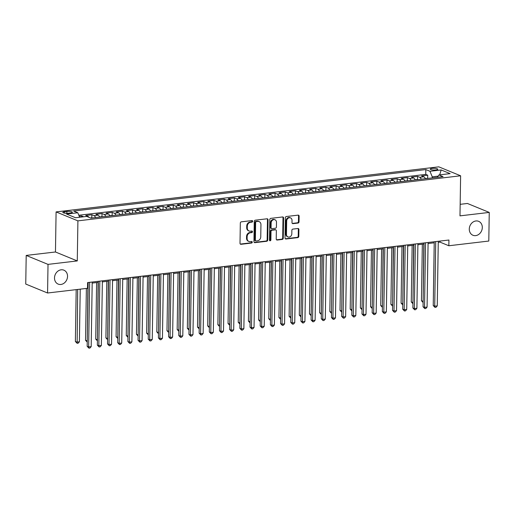 <?xml version="1.0" encoding="UTF-8"?>
<svg xmlns="http://www.w3.org/2000/svg" width="515" height="515" viewBox="0 0 515 515"><rect width="100%" height="100%" fill="white"/><g stroke="black" fill="none" stroke-linecap="round" stroke-linejoin="round"><path stroke-width="0.77" d="M252.646 221.276A0.811 0.682 112.3 0 0 251.957 220.575L241.342 221.823A1.152 0.972 112.3 0 0 240.325 223.066L240.009 243.292A1.152 0.972 112.3 0 0 240.994 244.303L251.603 243.048A0.811 0.682 112.3 0 0 251.629 241.477L250.258 241.638A3.695 3.103 112.3 0 1 248.912 241.464A3.695 3.103 112.3 0 1 247.116 238.419L247.142 236.733A3.695 3.103 112.3 0 1 250.399 232.761L251.771 232.6A0.811 0.682 112.3 0 0 251.796 231.023L250.419 231.184A3.695 3.103 112.3 0 1 249.073 231.01A3.695 3.103 112.3 0 1 247.284 227.965L247.309 226.278A3.695 3.103 112.3 0 1 250.56 222.306L251.932 222.145A0.811 0.682 112.3 0 0 252.646 221.276M249.073 231.01L248.488 230.765A3.695 3.103 112.3 0 1 246.691 227.727L246.717 226.04A3.695 3.103 112.3 0 1 249.975 222.068L251.346 221.901A0.811 0.682 112.3 0 0 251.925 220.575M240.299 244.065A1.152 0.972 112.3 0 0 240.402 244.059L251.017 242.81A0.811 0.682 112.3 0 0 251.597 241.484M248.912 241.464L248.32 241.22A3.695 3.103 112.3 0 1 246.524 238.175L246.556 236.488A3.695 3.103 112.3 0 1 249.807 232.516L251.178 232.355A0.811 0.682 112.3 0 0 251.758 231.029M469.281 229.059A7.532 6.328 112.3 0 0 472.937 235.258A7.532 6.328 112.3 0 0 482.31 227.521A7.532 6.328 112.3 0 0 478.647 221.328A7.532 6.328 112.3 0 0 469.281 229.059M54.506 277.9A7.532 6.328 112.3 0 0 58.163 284.1A7.532 6.328 112.3 0 0 67.536 276.368A7.532 6.328 112.3 0 0 63.879 270.169A7.532 6.328 112.3 0 0 54.506 277.9M432.13 168.405A3.766 0.863 0.9 0 0 430.257 169.12A3.766 0.863 0.9 0 0 432.137 169.899A3.766 0.863 0.9 0 0 435.909 169.95A3.766 0.863 0.9 0 0 437.782 169.235A3.766 0.863 0.9 0 0 435.902 168.463A3.766 0.863 0.9 0 0 432.13 168.405M298.018 223.059A1.152 0.972 112.3 0 0 299.035 221.817L299.125 216.139A1.152 0.972 112.3 0 0 298.14 215.135L286.353 216.519A1.152 0.972 112.3 0 0 285.336 217.761L285.02 237.994A1.152 0.972 112.3 0 0 285.999 238.999L297.786 237.615A1.152 0.972 112.3 0 0 298.803 236.372L298.912 229.516A1.152 0.972 112.3 0 0 297.934 228.506L292.887 229.104A1.152 0.972 112.3 0 0 291.87 230.347L291.818 233.746A3.09 2.594 112.3 0 1 287.969 236.919A3.09 2.594 112.3 0 1 286.469 234.376L286.681 221.057A3.09 2.594 112.3 0 1 290.524 217.884A3.09 2.594 112.3 0 1 292.024 220.426L291.992 222.647A1.152 0.972 112.3 0 0 292.971 223.652L298.018 223.059L297.425 222.815A1.152 0.972 112.3 0 0 298.443 221.572L298.533 215.901A1.152 0.972 112.3 0 0 298.243 215.128M459.985 215.862L489.25 212.418L488.799 241.046L448.848 245.752L448.938 240.022L87.608 282.574L87.518 288.297L47.567 293.003L48.017 264.382L77.276 260.931L77.907 220.858L460.616 175.789L459.985 215.862M268.051 219.802A1.152 0.972 112.3 0 0 267.073 218.791L255.279 220.182A1.152 0.972 112.3 0 0 254.262 221.424L253.947 241.651A1.152 0.972 112.3 0 0 254.931 242.662L266.719 241.271A1.152 0.972 112.3 0 0 267.736 240.029L268.051 219.802L267.465 219.557A1.152 0.972 112.3 0 0 267.169 218.785M270.819 218.354L282.606 216.963A1.152 0.972 112.3 0 1 283.585 217.967L283.269 238.2A1.152 0.972 112.3 0 1 282.252 239.443L277.205 240.035A1.152 0.972 112.3 0 1 276.227 239.031L276.355 230.823A1.152 0.972 112.3 0 0 275.377 229.819L272.029 230.211A1.152 0.972 112.3 0 0 271.012 231.454L270.877 239.996A0.811 0.682 112.3 0 1 269.48 240.164L269.802 219.596A1.152 0.972 112.3 0 1 270.819 218.354M428.261 178.383L427.675 178.287L427.733 175.203L421.624 175.918L423.781 176.806L419.706 177.282A4.706 2.311 83.3 0 1 421.309 179.207M418.083 179.587L417.498 179.484L417.556 176.4L411.446 177.121L413.597 178.003L409.528 178.48A4.706 2.311 83.3 0 1 411.131 180.405M407.326 180.688L407.378 177.598L401.269 178.319L403.419 179.201L399.35 179.677A4.706 2.311 83.3 0 1 400.953 181.602M397.149 181.885L397.2 178.795L391.091 179.516L393.241 180.398L389.173 180.881A4.706 2.311 83.3 0 1 390.776 182.799M387.55 183.179L386.958 183.083L387.016 179.993L380.913 180.714L383.063 181.595L378.995 182.078A4.706 2.311 83.3 0 1 380.598 183.997M377.373 184.376L376.78 184.28L376.838 181.196L370.736 181.911L372.886 182.799L368.817 183.276A4.706 2.311 83.3 0 1 370.414 185.194M366.616 185.484L366.661 182.394L360.558 183.115L362.708 183.997L358.633 184.473A4.706 2.311 83.3 0 1 360.236 186.398M356.438 186.681L356.483 183.591L350.374 184.312L352.53 185.194L348.455 185.67A4.706 2.311 83.3 0 1 350.058 187.595M346.833 187.975L346.247 187.878L346.305 184.788L340.196 185.509L342.353 186.391L338.278 186.874A4.706 2.311 83.3 0 1 339.881 188.793M336.656 189.172L336.07 189.076L336.128 185.986L330.018 186.707L332.175 187.589L328.1 188.072A4.706 2.311 83.3 0 1 329.703 189.99M326.478 190.37L325.892 190.273L325.95 187.19L319.841 187.904L321.991 188.786L317.922 189.269A4.706 2.311 83.3 0 1 319.525 191.187M315.721 191.477L315.772 188.387L309.663 189.108L311.813 189.99L307.745 190.466A4.706 2.311 83.3 0 1 309.348 192.391M305.543 192.674L305.595 189.584L299.485 190.305L301.636 191.187L297.567 191.664A4.706 2.311 83.3 0 1 299.17 193.589M295.945 193.968L295.353 193.872L295.41 190.782L289.308 191.503L291.458 192.385L287.389 192.868A4.706 2.311 83.3 0 1 288.992 194.786M285.767 195.166L285.175 195.069L285.233 191.979L279.13 192.7L281.28 193.582L277.205 194.065A4.706 2.311 83.3 0 1 278.808 195.983M275.583 196.363L274.997 196.267L275.055 193.183L268.952 193.898L271.102 194.779L267.028 195.262A4.706 2.311 83.3 0 1 268.63 197.181M264.832 197.47L264.877 194.38L258.768 195.095L260.925 195.983L256.85 196.46A4.706 2.311 83.3 0 1 258.453 198.384M255.228 198.764L254.642 198.661L254.7 195.578L248.591 196.299L250.747 197.181L246.672 197.657A4.706 2.311 83.3 0 1 248.275 199.582M245.05 199.962L244.464 199.865L244.522 196.775L238.413 197.496L240.563 198.378L236.494 198.854A4.706 2.311 83.3 0 1 238.097 200.779M234.872 201.159L234.286 201.062L234.344 197.972L228.235 198.693L230.385 199.575L226.317 200.058A4.706 2.311 83.3 0 1 227.92 201.977M224.115 202.26L224.167 199.176L218.057 199.891L220.208 200.773L216.139 201.256A4.706 2.311 83.3 0 1 217.742 203.174M213.937 203.457L213.982 200.374L207.88 201.088L210.03 201.977L205.961 202.453A4.706 2.311 83.3 0 1 207.564 204.378M204.339 204.758L203.747 204.655L203.805 201.571L197.702 202.292L199.852 203.174L195.784 203.65A4.706 2.311 83.3 0 1 197.387 205.575M194.161 205.955L193.569 205.858L193.627 202.768L187.524 203.489L189.674 204.371L185.6 204.848A4.706 2.311 83.3 0 1 187.203 206.773M183.977 207.152L183.392 207.056L183.449 203.966L177.34 204.687L179.497 205.569L175.422 206.052A4.706 2.311 83.3 0 1 177.025 207.97M173.22 208.253L173.272 205.163L167.163 205.884L169.319 206.766L165.244 207.249A4.706 2.311 83.3 0 1 166.847 209.167M163.622 209.547L163.036 209.451L163.094 206.367L156.985 207.082L159.141 207.97L155.067 208.446A4.706 2.311 83.3 0 1 156.669 210.365M152.865 210.654L152.916 207.564L146.807 208.285L148.957 209.167L144.889 209.644A4.706 2.311 83.3 0 1 146.492 211.568M143.267 211.948L142.674 211.852L142.739 208.762L136.63 209.483L138.78 210.365L134.711 210.841A4.706 2.311 83.3 0 1 136.314 212.766M132.51 213.049L132.561 209.959L126.452 210.68L128.602 211.562L124.533 212.045A4.706 2.311 83.3 0 1 126.136 213.963M122.332 214.246L122.377 211.156L116.274 211.877L118.424 212.759L114.356 213.242A4.706 2.311 83.3 0 1 115.959 215.161M112.734 215.54L112.141 215.444L112.199 212.36L106.096 213.075L108.247 213.957L104.178 214.44A4.706 2.311 83.3 0 1 105.775 216.358M102.549 216.738L101.964 216.641L102.022 213.558L95.919 214.279L98.069 215.161L93.994 215.637A4.706 2.311 83.3 0 1 95.597 217.562M92.372 217.942L91.786 217.839L91.844 214.755L85.735 215.476L87.891 216.358A4.706 2.311 83.3 0 1 88.986 217.336M68.302 213.21L70.542 212.946A3.65 0.837 0.9 0 0 72.364 212.251A3.65 0.837 0.9 0 0 70.542 211.498A3.65 0.837 0.9 0 0 66.886 211.446L64.645 211.71A3.65 0.837 0.9 0 0 62.83 212.405A3.65 0.837 0.9 0 0 64.652 213.152A3.65 0.837 0.9 0 0 68.302 213.21M77.907 220.858L56.09 211.91L438.799 166.841L460.616 175.789M427.733 175.203L425.757 174.392L425.834 169.583L73.658 211.053L77.784 212.747L79.645 217.259M425.834 169.583L429.961 171.276L441.155 169.956L450.116 173.632L438.922 174.952L443.048 176.645L90.878 218.115L86.745 216.422L75.55 217.742L66.59 214.066L77.784 212.747M91.844 214.755L93.994 215.637M102.022 213.558L104.178 214.44M112.199 212.36L114.356 213.242M122.377 211.156L124.533 212.045M132.561 209.959L134.711 210.841M142.739 208.762L144.889 209.644M152.916 207.564L155.067 208.446M163.094 206.367L165.244 207.249M173.272 205.163L175.422 206.052M183.449 203.966L185.6 204.848M193.627 202.768L195.784 203.65M203.805 201.571L205.961 202.453M213.982 200.374L216.139 201.256M224.167 199.176L226.317 200.058M234.344 197.972L236.494 198.854M244.522 196.775L246.672 197.657M254.7 195.578L256.85 196.46M264.877 194.38L267.028 195.262M275.055 193.183L277.205 194.065M285.233 191.979L287.389 192.868M295.41 190.782L297.567 191.664M305.595 189.584L307.745 190.466M315.772 188.387L317.922 189.269M325.95 187.19L328.1 188.072M336.128 185.986L338.278 186.874M346.305 184.788L348.455 185.67M356.483 183.591L358.633 184.473M366.661 182.394L368.817 183.276M376.838 181.196L378.995 182.078M387.016 179.993L389.173 180.881M397.2 178.795L399.35 179.677M407.378 177.598L409.528 178.48M417.556 176.4L419.706 177.282M425.757 174.392L78.814 215.244M81.647 217.021L81.666 215.952L79.226 216.242M81.666 215.952L83.688 216.783M438.13 176.13L432.246 176.825L432.227 177.92M77.276 260.931L55.465 251.983L26.201 255.427L48.017 264.382M26.201 255.427L25.75 284.055L47.567 293.003M489.25 212.418L467.433 203.47L460.165 204.326M55.465 251.983L56.09 211.91M438.252 242.327L440.003 242.121L448.848 245.752M87.589 283.623L88.155 283.553M92.185 283.083L98.333 282.355M102.363 281.885L108.511 281.158M112.54 280.681L118.688 279.96M122.718 279.484L128.866 278.763M132.896 278.287L139.044 277.566M143.08 277.089L149.228 276.362M153.258 275.892L159.405 275.165M163.435 274.688L169.583 273.967M173.613 273.491L179.761 272.77M183.791 272.293L189.938 271.572M193.968 271.096L200.116 270.369M204.146 269.899L210.294 269.171M214.324 268.695L220.472 267.974M224.508 267.497L230.649 266.776M234.686 266.3L240.833 265.579M244.863 265.103L251.011 264.375M255.041 263.905L261.189 263.178M265.219 262.702L271.366 261.981M275.396 261.504L281.544 260.783M285.574 260.307L291.722 259.586M295.752 259.109L301.899 258.382M305.929 257.912L312.077 257.185M316.113 256.715L322.261 255.987M326.291 255.511L332.439 254.79M336.469 254.313L342.617 253.592M346.647 253.116L352.794 252.395M356.824 251.919L362.972 251.191M367.002 250.721L373.15 249.994M377.18 249.518L383.327 248.797M387.357 248.32L393.505 247.599M397.535 247.123L403.683 246.402M407.719 245.925L413.867 245.198M417.897 244.728L424.045 244.001M428.074 243.524L434.222 242.803M440.022 241.072L440.003 242.121M99.672 217.079A4.706 2.311 -96.7 0 0 98.069 215.161M109.849 215.882A4.706 2.311 -96.7 0 0 108.247 213.957M120.027 214.684A4.706 2.311 -96.7 0 0 118.424 212.759M130.205 213.487A4.706 2.311 -96.7 0 0 128.602 211.562M140.383 212.283A4.706 2.311 -96.7 0 0 138.78 210.365M150.56 211.086A4.706 2.311 -96.7 0 0 148.957 209.167M160.738 209.888A4.706 2.311 -96.7 0 0 159.141 207.97M170.922 208.691A4.706 2.311 -96.7 0 0 169.319 206.766M181.1 207.494A4.706 2.311 -96.7 0 0 179.497 205.569M191.277 206.29A4.706 2.311 -96.7 0 0 189.674 204.371M201.455 205.092A4.706 2.311 -96.7 0 0 199.852 203.174M211.633 203.895A4.706 2.311 -96.7 0 0 210.03 201.977M221.811 202.698A4.706 2.311 -96.7 0 0 220.208 200.773M231.988 201.5A4.706 2.311 -96.7 0 0 230.385 199.575M242.166 200.296A4.706 2.311 -96.7 0 0 240.563 198.378M252.35 199.099A4.706 2.311 -96.7 0 0 250.747 197.181M262.528 197.902A4.706 2.311 -96.7 0 0 260.925 195.983M272.705 196.704A4.706 2.311 -96.7 0 0 271.102 194.779M282.883 195.507A4.706 2.311 -96.7 0 0 281.28 193.582M293.061 194.309A4.706 2.311 -96.7 0 0 291.458 192.385M303.238 193.106A4.706 2.311 -96.7 0 0 301.636 191.187M313.416 191.908A4.706 2.311 -96.7 0 0 311.813 189.99M323.594 190.711A4.706 2.311 -96.7 0 0 321.991 188.786M333.772 189.514A4.706 2.311 -96.7 0 0 332.175 187.589M343.956 188.316A4.706 2.311 -96.7 0 0 342.353 186.391M354.133 187.112A4.706 2.311 -96.7 0 0 352.53 185.194M364.311 185.915A4.706 2.311 -96.7 0 0 362.708 183.997M374.489 184.718A4.706 2.311 -96.7 0 0 372.886 182.799M384.666 183.52A4.706 2.311 -96.7 0 0 383.063 181.595M394.844 182.323A4.706 2.311 -96.7 0 0 393.241 180.398M405.022 181.119A4.706 2.311 -96.7 0 0 403.419 179.201M415.199 179.922A4.706 2.311 -96.7 0 0 413.597 178.003M438.922 174.952L437.332 177.315M425.384 178.724A4.706 2.311 -96.7 0 0 423.781 176.806M432.246 176.825L429.961 171.276M441.155 169.956L439.707 174.862M254.236 242.423A1.152 0.972 112.3 0 0 254.339 242.417L266.126 241.026A1.152 0.972 112.3 0 0 267.143 239.79L267.465 219.557M256.354 221.624A0.811 0.682 112.3 0 0 255.646 222.493L255.363 240.254A0.811 0.682 112.3 0 0 256.052 240.956L257.5 240.788A3.695 3.103 112.3 0 0 260.757 236.81L260.944 224.675A3.695 3.103 112.3 0 0 259.148 221.63A3.695 3.103 112.3 0 0 257.803 221.456L255.768 221.386A0.811 0.682 112.3 0 0 255.054 222.255L255.646 222.493M255.755 240.917L255.17 240.679A0.811 0.682 112.3 0 1 254.777 240.009L255.054 222.255M259.148 221.63L258.562 221.392A3.695 3.103 112.3 0 0 257.217 221.212L257.803 221.456M255.768 221.386L257.217 221.212M276.516 239.797A1.152 0.972 112.3 0 0 276.619 239.797L281.666 239.198A1.152 0.972 112.3 0 0 282.684 237.956L282.999 217.729A1.152 0.972 112.3 0 0 282.709 216.957M275.795 229.877L275.203 229.632A1.152 0.972 112.3 0 0 274.785 229.574L271.437 229.973A1.152 0.972 112.3 0 0 270.42 231.209L270.285 239.752L270.877 239.996M269.609 240.621A0.811 0.682 112.3 0 0 270.285 239.752M276.491 222.313A3.09 2.594 112.3 0 0 274.991 219.77A3.09 2.594 112.3 0 0 271.141 222.944L271.07 227.63A1.152 0.972 112.3 0 0 272.049 228.641L275.396 228.248A1.152 0.972 112.3 0 0 276.413 227.006L276.491 222.313M274.991 219.77L274.398 219.525A3.09 2.594 112.3 0 0 270.555 222.699L271.141 222.944M271.63 228.583L271.045 228.345A1.152 0.972 112.3 0 1 270.478 227.392L270.555 222.699M292.282 223.413A1.152 0.972 112.3 0 0 292.385 223.407L297.425 222.815M290.524 217.884L289.939 217.639A3.09 2.594 112.3 0 0 286.089 220.813L286.681 221.057M287.969 236.919L287.383 236.675A3.09 2.594 112.3 0 1 285.883 234.132L286.089 220.813M285.31 238.767A1.152 0.972 112.3 0 0 285.413 238.76L297.2 237.37A1.152 0.972 112.3 0 0 298.217 236.128L298.327 229.272A1.152 0.972 112.3 0 0 298.031 228.499M76.188 289.636L75.377 341.503L76.851 342.108L79.394 341.806L80.224 289.16M77.675 289.456L77.147 343.325L75.377 341.503M79.394 341.806L78.164 343.202L77.147 343.325M88.168 282.51L87.17 346.338L88.644 346.943L89.655 282.336M91.187 346.64L89.958 348.037L88.941 348.159L88.644 346.943L91.187 346.64L92.204 282.033M88.941 348.159L87.17 346.338M91.786 217.839L90.563 217.987M86.372 288.432L85.554 340.299L87.254 340.879M87.93 283.585L87.241 341.773M87.235 342.089L85.554 340.299M101.964 216.641L99.601 216.924M96.62 282.561L95.732 339.102L97.432 339.681M98.108 282.381L97.419 340.57M97.412 340.885L95.732 339.102M112.141 215.444L109.779 215.721M106.798 281.357L105.91 337.904L107.609 338.484M108.285 281.184L107.596 339.372M107.59 339.688L105.91 337.904M122.911 214.343L119.956 214.523M116.976 280.16L116.087 336.707L117.787 337.286M118.463 279.986L117.774 338.175M117.768 338.49L116.087 336.707M98.352 281.312L97.348 345.14L98.822 345.745L99.833 281.132M101.365 345.443L100.135 346.84L99.118 346.962L98.822 345.745L101.365 345.443L102.382 280.836M99.118 346.962L97.348 345.14M108.53 280.109L107.526 343.943L109 344.548L110.017 279.935M111.543 344.245L110.313 345.642L109.296 345.765L109 344.548L111.543 344.245L112.56 279.639M109.296 345.765L107.526 343.943M118.708 278.911L117.703 342.739L119.177 343.344L120.195 278.737M121.72 343.048L120.491 344.445L119.474 344.561L119.177 343.344L121.72 343.048L122.737 278.435M119.474 344.561L117.703 342.739M128.885 277.714L127.881 341.542L129.355 342.147L130.372 277.54M131.898 341.851L130.668 343.248L129.651 343.363L129.355 342.147L131.898 341.851L132.915 277.237M129.651 343.363L127.881 341.542M133.089 213.146L130.134 213.326M127.154 278.963L126.265 335.51L127.965 336.083M128.641 278.789L127.952 336.977M127.945 337.293L126.265 335.51M139.063 276.516L138.059 340.344L139.533 340.949L140.55 276.343M142.076 340.647L140.853 342.044L139.829 342.166L139.533 340.949L142.076 340.647L143.093 276.04M139.829 342.166L138.059 340.344M142.674 211.852L140.312 212.129M137.338 277.765L136.449 334.306L138.149 334.885M138.818 277.591L138.129 335.78M138.129 336.095L136.449 334.306M149.241 275.319L148.236 339.147L149.711 339.752L150.728 275.139M152.26 339.449L151.03 340.846L150.013 340.969L149.711 339.752L152.26 339.449L153.27 274.843M150.013 340.969L148.236 339.147M153.444 210.744L150.489 210.931M147.515 276.568L146.627 333.108L148.326 333.688M149.002 276.388L148.307 334.576M148.307 334.892L146.627 333.108M159.418 274.115L158.414 337.949L159.888 338.555L160.905 273.941M162.437 338.252L161.208 339.649L160.191 339.771L159.888 338.555L162.437 338.252L163.448 273.645M160.191 339.771L158.414 337.949M163.036 209.451L160.667 209.727M157.693 275.364L156.805 331.911L158.504 332.49M159.18 275.19L158.491 333.379M158.485 333.694L156.805 331.911M169.596 272.918L168.598 336.746L170.072 337.351L171.083 272.744M172.615 337.055L171.386 338.452L170.368 338.567L170.072 337.351L172.615 337.055L173.626 272.448M170.368 338.567L168.598 336.746M173.8 208.35L170.851 208.53M167.871 274.167L166.982 330.714L168.682 331.293M169.358 273.993L168.669 332.181M168.663 332.497L166.982 330.714M179.774 271.72L178.776 335.548L180.25 336.153L181.261 271.547M182.793 335.857L181.563 337.254L180.546 337.37L180.25 336.153L182.793 335.857L183.81 271.244M180.546 337.37L178.776 335.548M183.392 207.056L181.029 207.333M178.048 272.969L177.16 329.516L178.859 330.096M179.535 272.796L178.847 330.984M178.84 331.3L177.16 329.516M189.958 270.523L188.953 334.351L190.428 334.956L191.438 270.349M192.971 334.653L191.741 336.05L190.724 336.173L190.428 334.956L192.971 334.653L193.988 270.047M190.724 336.173L188.953 334.351M193.569 205.858L191.207 206.135M188.226 271.772L187.338 328.319L189.037 328.892M189.713 271.598L189.024 329.787M189.018 330.102L187.338 328.319M200.135 269.326L199.131 333.154L200.605 333.759L201.623 269.145M203.148 333.456L201.919 334.853L200.901 334.975L200.605 333.759L203.148 333.456L204.165 268.849M200.901 334.975L199.131 333.154M203.747 204.655L201.384 204.938M198.404 270.575L197.515 327.115L199.215 327.695M199.891 270.394L199.202 328.583M199.196 328.905L197.515 327.115M210.313 268.122L209.309 331.956L210.783 332.561L211.8 267.948M213.326 332.259L212.096 333.656L211.079 333.778L210.783 332.561L213.326 332.259L214.343 267.652M211.079 333.778L209.309 331.956M214.517 203.554L211.562 203.734M208.581 269.371L207.693 325.918L209.393 326.497M210.069 269.197L209.38 327.386M209.373 327.701L207.693 325.918M220.491 266.925L219.487 330.759L220.961 331.357L221.978 266.751M223.504 331.061L222.274 332.458L221.257 332.581L220.961 331.357L223.504 331.061L224.521 266.455M221.257 332.581L219.487 330.759M224.695 202.356L221.74 202.537M218.759 268.173L217.877 324.72L219.57 325.3M220.246 268L219.557 326.188M219.557 326.504L217.877 324.72M230.669 265.727L229.664 329.555L231.138 330.16L232.156 265.553M233.688 329.864L232.458 331.261L231.441 331.377L231.138 330.16L233.688 329.864L234.698 265.251M231.441 331.377L229.664 329.555M234.286 201.062L231.917 201.339M228.943 266.976L228.055 323.523L229.754 324.102M230.424 266.802L229.735 324.991M229.735 325.306L228.055 323.523M240.846 264.53L239.842 328.358L241.316 328.963L242.333 264.356M243.865 328.667L242.636 330.064L241.619 330.179L241.316 328.963L243.865 328.667L244.876 264.053M241.619 330.179L239.842 328.358M244.464 199.865L242.095 200.142M239.121 265.779L238.233 322.326L239.932 322.899M240.608 265.605L239.919 323.793M239.913 324.109L238.233 322.326M251.024 263.332L250.026 327.16L251.494 327.765L252.511 263.159M254.043 327.463L252.814 328.86L251.796 328.982L251.494 327.765L254.043 327.463L255.054 262.856M251.796 328.982L250.026 327.16M254.642 198.661L252.279 198.945M249.299 264.581L248.41 321.122L250.11 321.701M250.786 264.407L250.097 322.59M250.09 322.911L248.41 321.122M261.202 262.135L260.204 325.963L261.678 326.568L262.689 261.955M264.221 326.265L262.991 327.662L261.974 327.785L261.678 326.568L264.221 326.265L265.238 261.659M261.974 327.785L260.204 325.963M265.405 197.56L262.457 197.741M259.476 263.384L258.588 319.924L260.287 320.504M260.963 263.204L260.275 321.392M260.268 321.708L258.588 319.924M271.379 260.931L270.381 324.765L271.856 325.364L272.866 260.757M274.398 325.068L273.169 326.465L272.152 326.587L271.856 325.364L274.398 325.068L275.416 260.461M272.152 326.587L270.381 324.765M274.997 196.267L272.635 196.543M269.654 262.18L268.766 318.727L270.465 319.306M271.141 262.006L270.452 320.195M270.446 320.51L268.766 318.727M281.563 259.734L280.559 323.562L282.033 324.167L283.044 259.56M284.576 323.871L283.347 325.268L282.329 325.383L282.033 324.167L284.576 323.871L285.593 259.257M282.329 325.383L280.559 323.562M285.175 195.069L282.812 195.346M279.832 260.983L278.943 317.53L280.643 318.109M281.319 260.809L280.63 318.997M280.624 319.313L278.943 317.53M291.741 258.536L290.737 322.364L292.211 322.969L293.228 258.363M294.754 322.673L293.524 324.07L292.507 324.186L292.211 322.969L294.754 322.673L295.771 258.06M292.507 324.186L290.737 322.364M295.353 193.872L292.99 194.149M290.009 259.785L289.121 316.332L290.821 316.905M291.496 259.611L290.808 317.8M290.801 318.116L289.121 316.332M301.919 257.339L300.915 321.167L302.389 321.772L303.406 257.165M304.932 321.469L303.702 322.866L302.685 322.989L302.389 321.772L304.932 321.469L305.949 256.863M302.685 322.989L300.915 321.167M306.122 192.771L303.168 192.951M300.187 258.588L299.299 315.129L300.998 315.708M301.674 258.414L300.985 316.596M300.979 316.918L299.299 315.129M312.096 256.142L311.092 319.97L312.566 320.575L313.584 255.961M315.109 320.272L313.886 321.669L312.863 321.791L312.566 320.575L315.109 320.272L316.126 255.665M312.863 321.791L311.092 319.97M316.3 191.567L313.345 191.754M310.371 257.391L309.483 313.931L311.182 314.511M311.852 257.21L311.163 315.399M311.163 315.714L309.483 313.931M322.274 254.938L321.27 318.772L322.744 319.377L323.761 254.764M325.293 319.075L324.064 320.472L323.047 320.594L322.744 319.377L325.293 319.075L326.304 254.468M323.047 320.594L321.27 318.772M325.892 190.273L323.523 190.55M320.549 256.187L319.661 312.734L321.36 313.313M322.036 256.013L321.341 314.202M321.341 314.517L319.661 312.734M332.452 253.741L331.448 317.568L332.922 318.173L333.939 253.567M335.471 317.877L334.241 319.274L333.224 319.39L332.922 318.173L335.471 317.877L336.482 253.264M333.224 319.39L331.448 317.568M336.07 189.076L333.701 189.353M330.727 254.989L329.838 311.536L331.538 312.116M332.214 254.816L331.525 313.004M331.518 313.32L329.838 311.536M346.247 187.878L343.885 188.155M340.904 253.792L340.016 310.339L341.715 310.912M342.391 253.618L341.702 311.807M341.696 312.122L340.016 310.339M357.011 186.778L354.062 186.958M351.082 252.595L350.194 309.135L351.893 309.715M352.569 252.421L351.88 310.609M351.874 310.925L350.194 309.135M342.63 252.543L341.632 316.371L343.106 316.976L344.117 252.369M345.649 316.68L344.419 318.077L343.402 318.193L343.106 316.976L345.649 316.68L346.659 252.067M343.402 318.193L341.632 316.371M352.807 251.346L351.809 315.174L353.284 315.779L354.294 251.172M355.826 315.476L354.597 316.873L353.58 316.995L353.284 315.779L355.826 315.476L356.844 250.869M353.58 316.995L351.809 315.174M362.991 250.148L361.987 313.976L363.461 314.581L364.472 249.968M366.004 314.279L364.774 315.676L363.757 315.798L363.461 314.581L366.004 314.279L367.021 249.672M363.757 315.798L361.987 313.976M367.189 185.574L364.24 185.761M361.26 251.397L360.371 307.938L362.071 308.517M362.747 251.217L362.058 309.406M362.051 309.721L360.371 307.938M373.169 248.945L372.165 312.779L373.639 313.384L374.656 248.771M376.182 313.081L374.952 314.478L373.935 314.601L373.639 313.384L376.182 313.081L377.199 248.475M373.935 314.601L372.165 312.779M376.78 184.28L374.418 184.557M371.437 250.193L370.549 306.74L372.248 307.32M372.924 250.02L372.236 308.208M372.229 308.524L370.549 306.74M383.347 247.747L382.342 311.575L383.817 312.18L384.834 247.573M386.359 311.884L385.13 313.281L384.113 313.397L383.817 312.18L386.359 311.884L387.377 247.277M384.113 313.397L382.342 311.575M386.958 183.083L384.596 183.359M381.615 248.996L380.727 305.543L382.426 306.122M383.102 248.822L382.413 307.011M382.407 307.326L380.727 305.543M393.524 246.55L392.52 310.378L393.994 310.983L395.011 246.376M396.537 310.687L395.308 312.084L394.29 312.199L393.994 310.983L396.537 310.687L397.554 246.073M394.29 312.199L392.52 310.378M397.728 181.982L394.773 182.162M391.793 247.799L390.904 304.346L392.604 304.919M393.28 247.625L392.591 305.813M392.591 306.129L390.904 304.346M403.702 245.352L402.698 309.18L404.172 309.785L405.189 245.179M406.715 309.483L405.492 310.88L404.468 311.002L404.172 309.785L406.715 309.483L407.732 244.876M404.468 311.002L402.698 309.18M407.906 180.784L404.951 180.965M401.977 246.601L401.088 303.148L402.788 303.721M403.457 246.428L402.769 304.616M402.769 304.932L401.088 303.148M413.88 244.155L412.876 307.983L414.35 308.588L415.367 243.975M416.899 308.285L415.669 309.682L414.652 309.805L414.35 308.588L416.899 308.285L417.91 243.679M414.652 309.805L412.876 307.983M417.498 179.484L415.129 179.767M412.155 245.404L411.266 301.945L412.966 302.524M413.642 245.224L412.953 303.412M412.946 303.728L411.266 301.945M424.057 242.951L423.053 306.786L424.527 307.391L425.545 242.777M427.077 307.088L425.847 308.485L424.83 308.607L424.527 307.391L427.077 307.088L428.087 242.481M424.83 308.607L423.053 306.786M427.675 178.287L425.313 178.563M422.332 244.2L421.444 300.747L423.143 301.327M423.819 244.026L423.13 302.215M423.124 302.53L421.444 300.747M434.235 241.754L433.237 305.588L434.712 306.187L435.722 241.58M437.254 305.891L436.025 307.288L435.008 307.41L434.712 306.187L437.254 305.891L438.271 241.284M435.008 307.41L433.237 305.588M87.891 216.358L86.881 216.474M64.626 213.152L64.645 211.71M66.86 213.294L66.886 211.446M249.975 222.068L250.56 222.306M246.717 226.04L247.309 226.278M246.691 227.727L247.284 227.965M251.178 232.355L251.771 232.6M249.807 232.516L250.399 232.761M246.556 236.488L247.142 236.733M246.524 238.175L247.116 238.419M251.017 242.81L251.603 243.048M240.402 244.059L240.994 244.303M251.346 221.901L251.932 222.145M267.143 239.79L267.736 240.029M266.126 241.026L266.719 241.271M254.339 242.417L254.931 242.662M254.777 240.009L255.363 240.254M282.999 217.729L283.585 217.967M282.684 237.956L283.269 238.2M281.666 239.198L282.252 239.443M276.619 239.797L277.205 240.035M274.785 229.574L275.377 229.819M271.437 229.973L272.029 230.211M270.42 231.209L271.012 231.454M270.478 227.392L271.07 227.63M292.385 223.407L292.971 223.652M285.883 234.132L286.469 234.376M298.327 229.272L298.912 229.516M298.217 236.128L298.803 236.372M297.2 237.37L297.786 237.615M285.413 238.76L285.999 238.999M298.533 215.901L299.125 216.139M298.443 221.572L299.035 221.817"/></g></svg>
